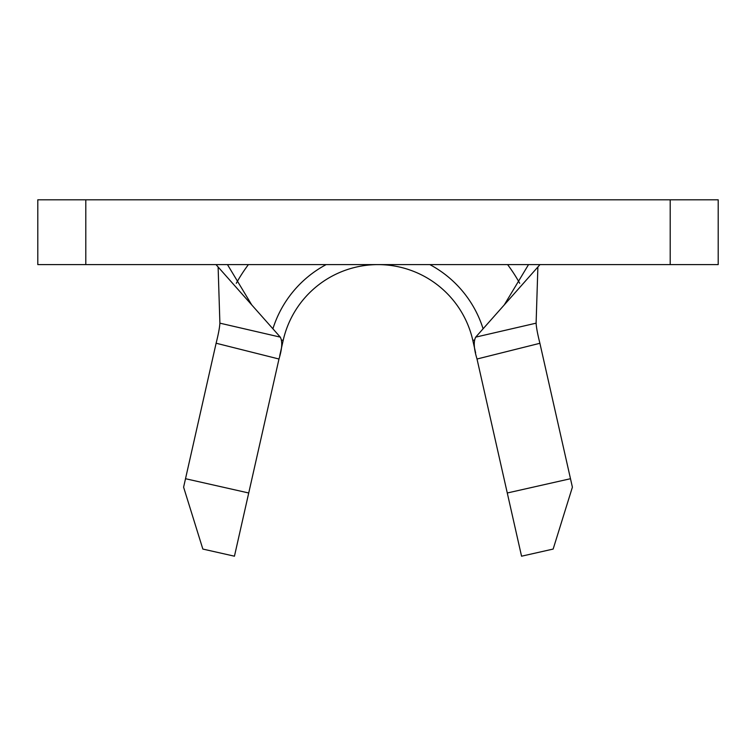 <?xml version="1.0" encoding="UTF-8"?>
<svg xmlns="http://www.w3.org/2000/svg" width="756" height="756" viewBox="0 0 756 756"><rect width="100%" height="100%" fill="white"/><g stroke="black" fill="none" stroke-linecap="round" stroke-linejoin="round"><path stroke-width="1.13" d="M570.487 478.718L572.396 487.185L553.156 549.064L521.555 556.199L507.276 492.988L570.487 478.718L539.897 343.29L477.017 359.015L507.276 492.988M477.017 359.015L477.008 358.949C473.861 348.733 473.426 341.457 475.704 337.129L536.108 323.162L537.885 266.991M281.695 340.049L283.188 340.389A97.203 97.203 0 0 1 472.812 340.389L475.609 352.778M85.797 264.6L718.2 264.6L718.2 199.801L37.8 199.801L37.8 264.6L85.797 264.6L85.797 199.801M540.001 264.6L475.704 337.129M248.403 264.6A162.001 162.001 0 0 0 236.288 283.302M216.103 343.29L185.513 478.718L248.724 492.988L278.983 359.015L216.112 343.224C218.38 334.256 219.637 327.575 219.892 323.162L218.115 266.991M536.108 323.162C536.363 327.575 537.62 334.256 539.888 343.224L539.897 343.29M519.712 283.302A162.001 162.001 0 0 0 507.597 264.6M283.188 340.389A97.203 97.203 0 0 1 472.812 340.389A97.203 97.203 0 0 0 283.188 340.389L279.758 355.585M215.999 264.6L280.296 337.129C282.574 341.438 282.139 348.714 278.992 358.949L278.983 359.015M219.892 323.162L280.296 337.129M248.724 492.988L234.445 556.199L202.844 549.064L183.604 487.185L185.513 478.718M272.907 328.784A110.159 110.159 0 0 1 326.157 264.6M429.843 264.6A110.159 110.159 0 0 1 483.093 328.784M670.203 264.6L670.203 199.801M474.314 340.049L472.812 340.389M504.261 304.914L528.529 264.6M227.471 264.6L251.739 304.914"/></g></svg>
